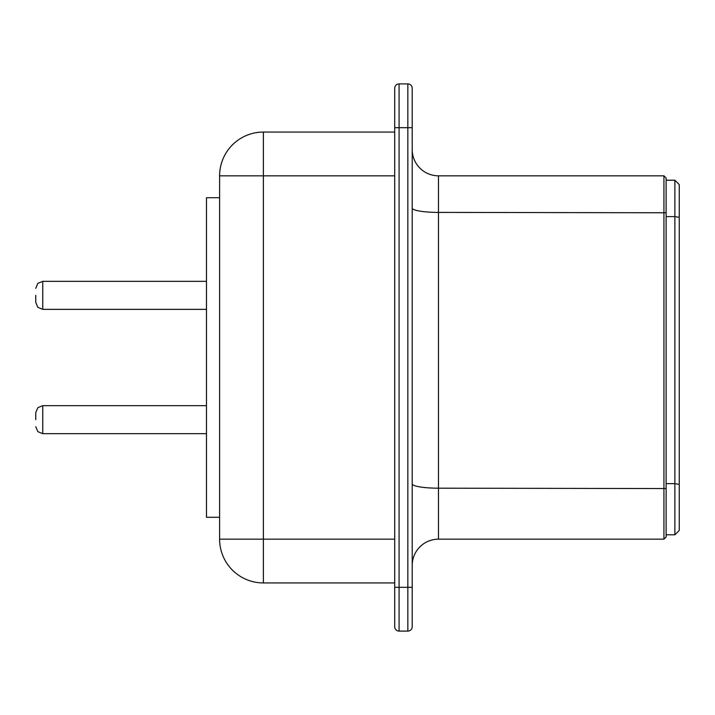 <?xml version="1.0" encoding="UTF-8"?>
<svg xmlns="http://www.w3.org/2000/svg" width="715" height="715" viewBox="0 0 715 715"><rect width="100%" height="100%" fill="white"/><g stroke="black" fill="none" stroke-linecap="round" stroke-linejoin="round"><path stroke-width="1.07" d="M219.603 197.715L206.474 197.715L206.474 517.285L219.603 517.285M394.707 132.06L263.379 132.06L263.379 175.827L219.603 175.827A43.776 43.776 0 0 1 263.379 132.06A43.776 43.776 0 0 0 219.603 175.827L219.603 539.173A43.776 43.776 0 0 0 263.379 582.94L394.707 582.94M35.75 295.34L35.75 302.347L35.75 295.34M35.75 419.66L35.75 412.653L35.75 419.66M394.707 626.715A4.379 4.379 0 0 0 399.086 631.095L399.086 127.681L407.845 127.681L407.845 83.905A4.379 4.379 0 0 1 412.215 88.285A4.379 4.379 0 0 0 407.845 83.905L399.086 83.905A4.379 4.379 0 0 0 394.707 88.285A4.379 4.379 0 0 1 399.086 83.905L399.086 127.681L394.707 127.681L394.707 88.285L394.707 626.715A4.379 4.379 0 0 0 399.086 631.095L407.845 631.095A4.379 4.379 0 0 0 412.215 626.715L412.215 88.285L412.215 127.681L407.845 127.681L407.845 631.095A4.379 4.379 0 0 0 412.215 626.715M438.483 539.173L438.483 175.827L663.931 175.827L663.931 539.173L438.483 539.173A26.267 26.267 0 0 0 412.215 565.431M663.931 539.173L666.121 536.983L666.121 178.017L663.931 175.827L438.483 175.827A26.267 26.267 0 0 1 412.215 149.569M666.121 180.207L674.871 180.207L679.25 184.586L679.25 530.414L674.871 534.793L674.871 180.207L666.121 180.207M666.121 534.793L674.871 534.793M206.474 281.335L42.757 281.335L42.757 309.345L206.474 309.345M206.474 405.655L42.757 405.655L42.757 433.665L206.474 433.665M394.707 175.827L263.379 175.827L263.379 582.94A43.776 43.776 0 0 1 219.603 539.173L394.707 539.173M412.215 587.319L394.707 587.319M666.121 488.551L438.483 488.184A26.267 4.326 0 0 1 412.215 483.867M666.121 212.766L438.483 212.4A26.267 4.326 0 0 1 412.215 208.083M666.121 483.635L674.871 483.635L679.25 484.377M666.121 216.609L674.871 216.609L679.25 217.342M42.757 309.345L37.841 307.334L35.75 302.347M42.757 281.335L37.841 283.346L35.75 288.333M42.757 433.665L37.841 431.654L35.75 426.667M42.757 405.655L37.841 407.666L35.75 412.653"/></g></svg>
